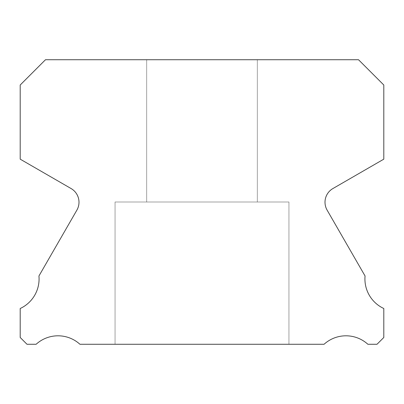 <?xml version="1.0" encoding="UTF-8"?>
<svg xmlns="http://www.w3.org/2000/svg" width="404" height="404" viewBox="0 0 404 404"><rect width="100%" height="100%" fill="white"/><g stroke="black" fill="none" stroke-linecap="round" stroke-linejoin="round"><path stroke-width="0.3" stroke-dasharray="2.02 1.52" d="M257.333 59.721L257.333 202L146.667 202L257.333 202L146.667 202L257.333 202L146.667 202L257.333 202L146.667 202L257.333 202L146.667 202L257.333 202L146.667 202L257.333 202L146.667 202L257.333 202L146.667 202L257.333 202L146.667 202L257.333 202L146.667 202L257.333 202L146.667 202L257.333 202L146.667 202L257.333 202L257.333 59.721L146.667 59.721L146.667 202L146.667 59.721L146.667 202L146.667 59.721L146.667 202L146.667 59.721L146.667 202L146.667 59.721L146.667 202L146.667 59.721L146.667 202L146.667 59.721L257.333 59.721L146.667 59.721L257.333 59.721L257.333 202L257.333 59.721L146.667 59.721L257.333 59.721L146.667 59.721L257.333 59.721L257.333 202L257.333 59.721L146.667 59.721L257.333 59.721L146.667 59.721L257.333 59.721L257.333 202L257.333 59.721L146.667 59.721L257.333 59.721L146.667 59.721L257.333 59.721L257.333 202L257.333 59.721L146.667 59.721L257.333 59.721L146.667 59.721L257.333 59.721L257.333 202L257.333 59.721L146.667 59.721L257.333 59.721M383.8 308.505A32.567 32.567 0 0 1 365.059 275.983L327.119 210.131A15.806 15.806 0 0 1 332.911 188.547L383.8 159.161L383.8 85.017L358.505 59.721L45.495 59.721L20.2 85.017L20.2 159.161L71.089 188.547A15.806 15.806 0 0 1 76.881 210.131L38.941 275.983A32.567 32.567 0 0 1 20.2 308.505L20.2 337.481L26.997 344.279L36.118 344.279A32.567 32.567 0 0 1 79.942 344.279L324.059 344.279A32.567 32.567 0 0 1 367.882 344.279L377.003 344.279L383.8 337.481L383.8 308.505M288.946 202L288.946 344.279L115.054 344.279L288.946 344.279L115.054 344.279L288.946 344.279L115.054 344.279L288.946 344.279L115.054 344.279L288.946 344.279L115.054 344.279L288.946 344.279L115.054 344.279L288.946 344.279L115.054 344.279L288.946 344.279L115.054 344.279L288.946 344.279L115.054 344.279L288.946 344.279L115.054 344.279L288.946 344.279L115.054 344.279L288.946 344.279L115.054 344.279L288.946 344.279L288.946 202L288.946 344.279L288.946 202L288.946 344.279L288.946 202L288.946 344.279L288.946 202L288.946 344.279L288.946 202L288.946 344.279L288.946 202L115.054 202L115.054 344.279L115.054 202L288.946 202L115.054 202L288.946 202L115.054 202L115.054 344.279L115.054 202L288.946 202L115.054 202L288.946 202L115.054 202L115.054 344.279L115.054 202L288.946 202L115.054 202L288.946 202L115.054 202L115.054 344.279L115.054 202L288.946 202L115.054 202L288.946 202L115.054 202L115.054 344.279L115.054 202L288.946 202L115.054 202L288.946 202L115.054 202L115.054 344.279L115.054 202L288.946 202"/><path stroke-width="0.61" d="M383.8 308.505A32.567 32.567 0 0 1 365.059 275.983L327.119 210.131A15.806 15.806 0 0 1 332.911 188.547L383.8 159.161L383.8 85.017L358.505 59.721L45.495 59.721L20.2 85.017L20.2 159.161L71.089 188.547A15.806 15.806 0 0 1 76.881 210.131L38.941 275.983A32.567 32.567 0 0 1 20.2 308.505L20.2 337.481L26.997 344.279L36.118 344.279A32.567 32.567 0 0 1 79.942 344.279L324.059 344.279A32.567 32.567 0 0 1 367.882 344.279L377.003 344.279L383.8 337.481L383.8 308.505"/></g></svg>
